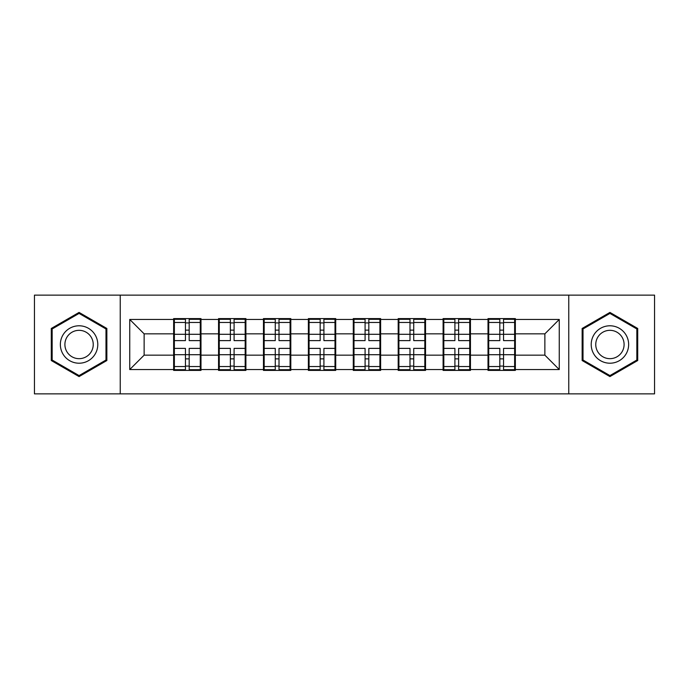 <?xml version="1.0" encoding="UTF-8"?>
<svg xmlns="http://www.w3.org/2000/svg" width="689" height="689" viewBox="0 0 689 689"><rect width="100%" height="100%" fill="white"/><g stroke="black" fill="none" stroke-linecap="round" stroke-linejoin="round"><path stroke-width="1.03" d="M568.761 393.875L654.55 393.875L654.55 295.125L568.761 295.125L568.761 393.875L120.239 393.875L120.239 295.125L34.45 295.125L34.45 393.875L120.239 393.875M515.355 342.338L514.64 342.338M488.734 342.338L488.01 342.338M488.01 346.662L488.734 346.662M514.64 346.662L515.355 346.662M470.449 342.338L469.726 342.338M443.819 342.338L443.096 342.338M443.096 346.662L443.819 346.662M469.726 346.662L470.449 346.662M425.535 342.338L424.82 342.338M398.914 342.338L398.19 342.338M398.19 346.662L398.914 346.662M424.82 346.662L425.535 346.662M380.629 342.338L379.906 342.338M354 342.338L353.276 342.338M353.276 346.662L354 346.662M379.906 346.662L380.629 346.662M335.724 342.338L335 342.338M309.094 342.338L308.371 342.338M308.371 346.662L309.094 346.662M335 346.662L335.724 346.662M290.81 342.338L290.086 342.338M264.18 342.338L263.465 342.338M263.465 346.662L264.18 346.662M290.086 346.662L290.81 346.662M245.904 342.338L245.181 342.338M219.274 342.338L218.551 342.338M218.551 346.662L219.274 346.662M245.181 346.662L245.904 346.662M568.761 295.125L120.239 295.125M544.87 355.154L544.87 333.846L515.355 333.846L515.355 355.154L544.87 355.154L559.261 369.545L559.261 319.455L515.355 319.455L515.355 318.594L488.01 318.594L488.01 333.846L470.449 333.846L470.449 355.154L488.01 355.154L488.01 333.846M559.261 369.545L515.355 369.545L515.355 370.406L488.01 370.406L488.01 369.545L470.449 369.545L470.449 370.406L443.096 370.406L443.096 369.545L425.535 369.545L425.535 370.406L398.19 370.406L398.19 369.545L380.629 369.545L380.629 370.406L353.276 370.406L353.276 369.545L335.724 369.545L335.724 370.406L308.371 370.406L308.371 369.545L290.81 369.545L290.81 370.406L263.465 370.406L263.465 369.545L245.904 369.545L245.904 370.406L218.551 370.406L218.551 369.545L200.99 369.545L200.99 370.406L173.645 370.406L173.645 369.545L129.739 369.545L129.739 319.455L173.645 319.455L173.645 333.846L144.13 333.846L144.13 355.154L173.645 355.154L173.645 333.846M488.01 319.455L470.449 319.455L470.449 318.594L443.096 318.594L443.096 319.455L425.535 319.455L425.535 318.594L398.19 318.594L398.19 319.455L380.629 319.455L380.629 318.594L353.276 318.594L353.276 319.455L335.724 319.455L335.724 318.594L308.371 318.594L308.371 319.455L290.81 319.455L290.81 318.594L263.465 318.594L263.465 319.455L245.904 319.455L245.904 318.594L218.551 318.594L218.551 319.455L200.99 319.455L200.99 318.594L173.645 318.594L173.645 319.455M488.01 355.154L488.01 369.545M470.449 355.154L470.449 369.545M470.449 319.455L470.449 333.846M425.535 355.154L443.096 355.154L443.096 333.846L425.535 333.846L425.535 369.545M443.096 355.154L443.096 369.545M443.096 319.455L443.096 333.846M425.535 319.455L425.535 333.846M380.629 355.154L398.19 355.154L398.19 333.846L380.629 333.846L380.629 369.545M398.19 355.154L398.19 369.545M398.19 319.455L398.19 333.846M380.629 319.455L380.629 333.846M335.724 355.154L353.276 355.154L353.276 333.846L335.724 333.846L335.724 369.545M353.276 355.154L353.276 369.545M353.276 319.455L353.276 333.846M335.724 319.455L335.724 333.846M290.81 355.154L308.371 355.154L308.371 333.846L290.81 333.846L290.81 369.545M308.371 355.154L308.371 369.545M308.371 319.455L308.371 333.846M290.81 319.455L290.81 333.846M245.904 355.154L263.465 355.154L263.465 333.846L245.904 333.846L245.904 369.545M263.465 355.154L263.465 369.545M263.465 319.455L263.465 333.846M245.904 319.455L245.904 333.846M200.99 355.154L218.551 355.154L218.551 333.846L200.99 333.846L200.99 369.545M218.551 355.154L218.551 369.545M218.551 319.455L218.551 333.846M200.99 319.455L200.99 333.846M200.99 342.338L200.266 342.338M174.36 342.338L173.645 342.338M173.645 346.662L174.36 346.662M200.266 346.662L200.99 346.662M173.645 355.154L173.645 369.545M144.13 355.154L129.739 369.545M129.739 319.455L144.13 333.846M515.355 355.154L515.355 369.545M515.355 319.455L515.355 333.846M559.261 319.455L544.87 333.846M79.071 312.418L51.287 328.464L51.287 360.536L79.071 376.582L106.855 360.536L106.855 328.464L79.071 312.418M582.145 360.536L609.929 376.582L637.713 360.536L637.713 328.464L609.929 312.418L582.145 328.464L582.145 360.536M200.266 348.384L200.266 369.692L189.191 369.692L189.191 348.384L200.266 348.384L200.266 319.308L189.191 319.308L189.191 322.469L200.266 322.469M174.36 334.294L185.444 334.294L185.444 319.308L174.36 319.308L174.36 348.384L185.444 348.384L185.444 369.692L174.36 369.692L174.36 366.531L185.444 366.531M185.444 330.126L189.191 330.126M189.191 322.908L185.444 322.908M185.444 334.32L189.191 334.32M185.444 334.294L185.444 340.616L174.36 340.616M174.36 322.469L185.444 322.469M185.444 354.68L189.191 354.68M185.444 366.092L189.191 366.092M185.444 358.874L189.191 358.874M174.36 348.384L174.36 366.531M189.191 366.531L200.266 366.531M189.191 322.469L189.191 340.616L200.266 340.616M245.181 348.384L245.181 369.692L234.096 369.692L234.096 348.384L245.181 348.384L245.181 319.308L234.096 319.308L234.096 322.469L245.181 322.469M219.274 334.294L230.359 334.294L230.359 319.308L219.274 319.308L219.274 348.384L230.359 348.384L230.359 369.692L219.274 369.692L219.274 366.531L230.359 366.531M230.359 330.126L234.096 330.126M234.096 322.908L230.359 322.908M230.359 334.32L234.096 334.32M230.359 334.294L230.359 340.616L219.274 340.616M219.274 322.469L230.359 322.469M230.359 354.68L234.096 354.68M230.359 366.092L234.096 366.092M230.359 358.874L234.096 358.874M219.274 348.384L219.274 366.531M234.096 366.531L245.181 366.531M234.096 322.469L234.096 340.616L245.181 340.616M290.086 348.384L290.086 369.692L279.011 369.692L279.011 348.384L290.086 348.384L290.086 319.308L279.011 319.308L279.011 322.469L290.086 322.469M264.18 334.294L275.264 334.294L275.264 319.308L264.18 319.308L264.18 348.384L275.264 348.384L275.264 369.692L264.18 369.692L264.18 366.531L275.264 366.531M275.264 330.126L279.011 330.126M279.011 322.908L275.264 322.908M275.264 334.32L279.011 334.32M275.264 334.294L275.264 340.616L264.18 340.616M264.18 322.469L275.264 322.469M275.264 354.68L279.011 354.68M275.264 366.092L279.011 366.092M275.264 358.874L279.011 358.874M264.18 348.384L264.18 366.531M279.011 366.531L290.086 366.531M279.011 322.469L279.011 340.616L290.086 340.616M335 348.384L335 369.692L323.916 369.692L323.916 348.384L335 348.384L335 319.308L323.916 319.308L323.916 322.469L335 322.469M309.094 334.294L320.17 334.294L320.17 319.308L309.094 319.308L309.094 348.384L320.17 348.384L320.17 369.692L309.094 369.692L309.094 366.531L320.17 366.531M320.17 330.126L323.916 330.126M323.916 322.908L320.17 322.908M320.17 334.32L323.916 334.32M320.17 334.294L320.17 340.616L309.094 340.616M309.094 322.469L320.17 322.469M320.17 354.68L323.916 354.68M320.17 366.092L323.916 366.092M320.17 358.874L323.916 358.874M309.094 348.384L309.094 366.531M323.916 366.531L335 366.531M323.916 322.469L323.916 340.616L335 340.616M379.906 348.384L379.906 369.692L368.83 369.692L368.83 348.384L379.906 348.384L379.906 319.308L368.83 319.308L368.83 322.469L379.906 322.469M354 334.294L365.084 334.294L365.084 319.308L354 319.308L354 348.384L365.084 348.384L365.084 369.692L354 369.692L354 366.531L365.084 366.531M365.084 330.126L368.83 330.126M368.83 322.908L365.084 322.908M365.084 334.32L368.83 334.32M365.084 334.294L365.084 340.616L354 340.616M354 322.469L365.084 322.469M365.084 354.68L368.83 354.68M365.084 366.092L368.83 366.092M365.084 358.874L368.83 358.874M354 348.384L354 366.531M368.83 366.531L379.906 366.531M368.83 322.469L368.83 340.616L379.906 340.616M424.82 348.384L424.82 369.692L413.736 369.692L413.736 348.384L424.82 348.384L424.82 319.308L413.736 319.308L413.736 322.469L424.82 322.469M398.914 334.294L409.989 334.294L409.989 319.308L398.914 319.308L398.914 348.384L409.989 348.384L409.989 369.692L398.914 369.692L398.914 366.531L409.989 366.531M409.989 330.126L413.736 330.126M413.736 322.908L409.989 322.908M409.989 334.32L413.736 334.32M409.989 334.294L409.989 340.616L398.914 340.616M398.914 322.469L409.989 322.469M409.989 354.68L413.736 354.68M409.989 366.092L413.736 366.092M409.989 358.874L413.736 358.874M398.914 348.384L398.914 366.531M413.736 366.531L424.82 366.531M413.736 322.469L413.736 340.616L424.82 340.616M95.28 335.147A18.715 18.715 0 0 0 69.718 328.291A18.715 18.715 0 0 0 62.863 353.853A18.715 18.715 0 0 0 88.425 360.709A18.715 18.715 0 0 0 95.28 335.147M91.344 337.421A14.168 14.168 0 0 0 71.992 332.227A14.168 14.168 0 0 0 66.799 351.579A14.168 14.168 0 0 0 86.159 356.773A14.168 14.168 0 0 0 91.344 337.421M79.071 375.583L52.157 360.037L52.157 328.963L79.071 313.417L105.985 328.963L105.985 360.037L79.071 375.583M626.137 335.147A18.715 18.715 0 0 0 600.575 328.291A18.715 18.715 0 0 0 593.72 353.853A18.715 18.715 0 0 0 619.282 360.709A18.715 18.715 0 0 0 626.137 335.147M622.201 337.421A14.168 14.168 0 0 0 602.841 332.227A14.168 14.168 0 0 0 597.656 351.579A14.168 14.168 0 0 0 617.008 356.773A14.168 14.168 0 0 0 622.201 337.421M609.929 375.583L583.015 360.037L583.015 328.963L609.929 313.417L636.843 328.963L636.843 360.037L609.929 375.583M469.726 348.384L469.726 369.692L458.641 369.692L458.641 348.384L469.726 348.384L469.726 319.308L458.641 319.308L458.641 322.469L469.726 322.469M443.819 334.294L454.904 334.294L454.904 319.308L443.819 319.308L443.819 348.384L454.904 348.384L454.904 369.692L443.819 369.692L443.819 366.531L454.904 366.531M454.904 330.126L458.641 330.126M458.641 322.908L454.904 322.908M454.904 334.32L458.641 334.32M454.904 334.294L454.904 340.616L443.819 340.616M443.819 322.469L454.904 322.469M454.904 354.68L458.641 354.68M454.904 366.092L458.641 366.092M454.904 358.874L458.641 358.874M443.819 348.384L443.819 366.531M458.641 366.531L469.726 366.531M458.641 322.469L458.641 340.616L469.726 340.616M514.64 348.384L514.64 369.692L503.556 369.692L503.556 348.384L514.64 348.384L514.64 319.308L503.556 319.308L503.556 322.469L514.64 322.469M488.734 334.294L499.809 334.294L499.809 319.308L488.734 319.308L488.734 348.384L499.809 348.384L499.809 369.692L488.734 369.692L488.734 366.531L499.809 366.531M499.809 330.126L503.556 330.126M503.556 322.908L499.809 322.908M499.809 334.32L503.556 334.32M499.809 334.294L499.809 340.616L488.734 340.616M488.734 322.469L499.809 322.469M499.809 354.68L503.556 354.68M499.809 366.092L503.556 366.092M499.809 358.874L503.556 358.874M488.734 348.384L488.734 366.531M503.556 366.531L514.64 366.531M503.556 322.469L503.556 340.616L514.64 340.616M174.36 354.706L185.444 354.706M189.191 354.706L200.266 354.706M189.191 334.294L200.266 334.294M219.274 354.706L230.359 354.706M234.096 354.706L245.181 354.706M234.096 334.294L245.181 334.294M264.18 354.706L275.264 354.706M279.011 354.706L290.086 354.706M279.011 334.294L290.086 334.294M309.094 354.706L320.17 354.706M323.916 354.706L335 354.706M323.916 334.294L335 334.294M354 354.706L365.084 354.706M368.83 354.706L379.906 354.706M368.83 334.294L379.906 334.294M398.914 354.706L409.989 354.706M413.736 354.706L424.82 354.706M413.736 334.294L424.82 334.294M443.819 354.706L454.904 354.706M458.641 354.706L469.726 354.706M458.641 334.294L469.726 334.294M488.734 354.706L499.809 354.706M503.556 354.706L514.64 354.706M503.556 334.294L514.64 334.294"/></g></svg>
